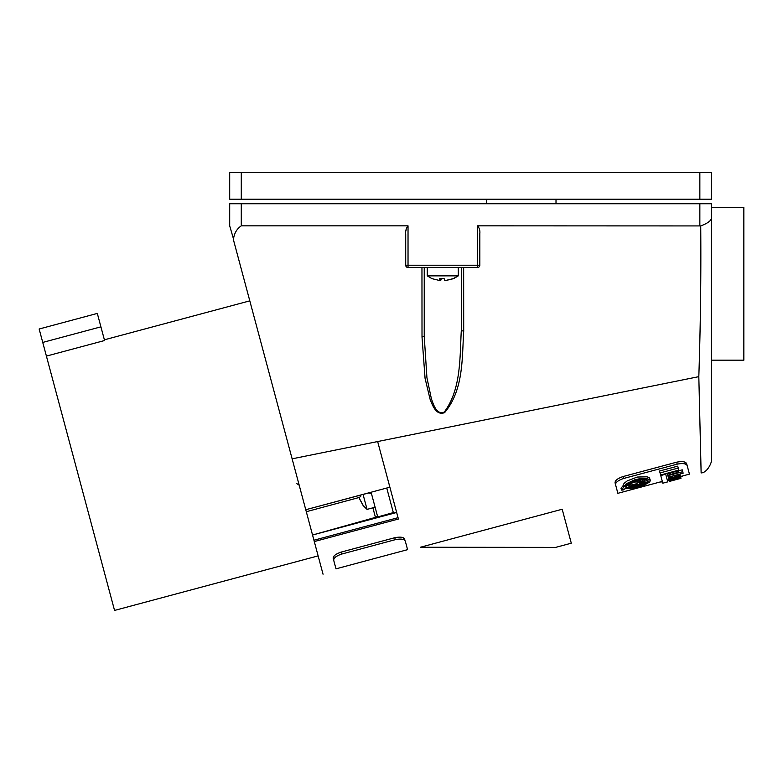 <?xml version="1.0" encoding="UTF-8"?>
<svg xmlns="http://www.w3.org/2000/svg" width="783" height="783" viewBox="0 0 783 783"><rect width="100%" height="100%" fill="white"/><g stroke="black" fill="none" stroke-linecap="round" stroke-linejoin="round"><path stroke-width="1.17" d="M386.743 488.024L393.457 513.08L396.599 512.268L389.875 487.192L305.761 509.723L312.544 535.014L396.658 512.474L398.048 517.68L313.934 540.221L312.544 535.014L375.449 517.377L377.475 516.046L371.524 493.848L368.891 492.899L305.761 509.723L292.128 458.828L323.046 574.223L292.128 458.828L318.133 555.881L114.553 610.427L46.412 356.108L104.579 340.527L97.317 313.415L39.15 329.007L46.412 356.108M249.797 300.858L104.384 339.812M477.953 267.483L408.031 267.532L408.031 265.212L477.513 265.212L477.513 225.837L700.726 225.925C707.303 223.458 710.876 220.943 711.424 218.359L711.424 459.484C712.51 460.747 707.822 472.834 701.128 472.922L698.818 376.652C700.491 326.403 701.128 276.164 700.726 225.925M389.875 487.192L377.651 441.543L398.41 519.021L314.296 541.562M698.818 376.652L292.128 458.828L233.422 239.735C234.048 233.628 236.672 228.998 241.281 225.837L408.031 225.837L408.031 265.212L405.711 265.212A2.32 2.32 0 0 0 408.031 267.532A2.32 2.32 0 0 1 405.79 265.809M711.424 360.17L743.85 360.17L743.85 207.309L711.424 207.309L711.424 203.746L229.693 203.746L229.693 225.837L233.559 239.148M458.29 267.532L458.29 275.861L427.254 275.861L431.952 278.65L440.261 280.666L440.663 278.738M562.194 509.244L420.354 547.248L555.627 547.395L571.287 543.196L562.194 509.244M622.974 476.573L623.493 478.521C618.002 480.41 615.369 482.514 615.585 484.824C619.255 498.507 619.255 498.507 615.585 484.824C615.369 482.514 618.002 480.41 623.493 478.521L677.187 464.153C682.884 463.056 686.211 463.565 687.18 465.67C690.841 479.313 690.841 479.313 687.18 465.67C686.211 463.565 682.884 463.056 677.187 464.153L676.659 462.185L622.974 476.573C617.484 478.472 614.861 480.596 615.086 482.935L617.865 493.31L615.047 482.759L615.996 480.449M333.724 560.383C337.375 574.017 337.375 574.017 333.724 560.383C333.509 558.083 336.142 555.979 341.623 554.08L395.307 539.673C401.004 538.567 404.341 539.066 405.31 541.18C408.971 554.853 408.971 554.853 405.31 541.18C404.341 539.066 401.004 538.567 395.307 539.673L394.789 537.715L341.094 552.103C335.613 554.002 332.981 556.126 333.206 558.455L335.995 568.84L333.176 558.279L334.126 555.979M406.123 229.546L405.946 230.682M405.711 265.212L405.711 234.43C405.359 231.093 406.132 228.225 408.031 225.837M477.513 225.837C479.392 227.961 480.165 230.574 479.822 233.686L479.822 233.403M479.666 230.799L479.47 229.527M421.959 267.532L422.008 336.993L425.061 378.287L430.063 399.173C432.314 404.831 435.955 415.959 444.617 412.621C463.673 389.905 461.999 358.369 463.702 331.17L463.644 267.532M424.239 267.532L424.239 336.416L424.239 267.532L424.239 336.416L426.931 377.719L431.355 398.606C433.351 404.263 436.581 415.391 444.284 412.044C461.226 389.308 459.768 357.762 461.295 330.553L461.295 267.532L461.295 330.553L463.702 331.17M659.961 482.034L662.438 481.839M667.498 480.889L669.162 480.498M680.623 477.004L683.148 475.819M680.975 478.315L669.406 481.418L669.034 480.028L672.617 479.069L672.822 479.832L674.31 479.431L674.104 478.667L680.74 477.415L680.975 478.305L669.406 481.418L680.975 478.315L673.223 480.224L675.846 479.431L675.7 478.893L680.916 478.07L679.947 474.459L672.127 476.123M458.29 275.861L453.181 278.65L444.871 280.666L444.147 278.65L439.537 278.65L440.261 280.666L440.261 278.709M680.319 475.849L668.751 478.951L669.269 480.889L673.204 480.136M405.31 541.18L407.581 549.656L405.31 541.18M402.765 537.588L404.791 539.272C403.822 537.138 400.485 536.619 394.789 537.715M684.636 462.058L686.613 463.575L689.451 474.126L686.671 463.751C685.693 461.618 682.365 461.089 676.659 462.185M623.532 487.623L623.033 485.773L621.007 488.269L621.496 490.099L623.229 489.982L624.951 488.739L634.719 487.966L644.487 485.039L649.949 481.829L649.988 479.793L646.611 478.511L641.512 478.413L635.16 479.597L626.175 483.806L621.496 490.099M623.033 485.773L624.051 483.375L627.3 480.831L637.333 477.043L647.061 476.808L649.489 477.933L650.379 480.429M678.939 470.73L682.247 469.839L682.747 471.699L667.87 475.682L667.38 473.823M659.54 471.023L677.716 466.149L678.235 468.058L660.049 472.922L659.54 471.023M711.424 209.629L711.424 220.199M668.751 478.951L668.604 478.413L680.231 475.535M667.87 475.682L668.604 478.413L672.235 476.524M627.526 484.178L627.692 484.824L629.649 484.667C632.204 482.524 635.884 481.212 640.69 480.733L636.364 483.845L626.537 485.959L626.948 487.506L636.53 484.462L641.737 484.657L630.276 486.997L630.061 486.204M479.822 265.212L477.513 265.212L477.513 267.532A2.32 2.32 0 0 0 479.822 265.212L479.822 233.686M643.548 479.93L644.429 479.695M632.184 482.984L636.863 481.3M626.606 486.214L625.881 485.959M647.502 480.175L647.003 480.752M644.38 482.367L644.791 483.904L639.339 483.718L647.355 482.044L646.758 479.822M422.008 336.993L424.239 336.416M660.049 472.922L660.607 474.987L678.783 470.123L678.235 468.058M667.742 481.78L665.56 473.656M665.716 474.224L660.754 475.555L660.607 474.987M660.754 475.555L662.78 483.111M678.783 470.123L678.978 470.877L675.455 473.128L671.599 474.165L667.419 473.969L667.214 473.216M678.93 470.691L667.37 473.784M669.406 481.388L673.223 480.224M668.271 477.16L683.138 473.177L682.747 471.699M668.976 479.783L680.544 476.69M625.666 487.006C625.725 484.755 629.15 482.514 635.943 480.273L643.89 479.323L646.689 479.793L648.226 481.007L647.766 482.318L645.926 483.698L637.695 486.791C630.677 488.612 626.674 488.68 625.666 487.006L625.666 487.006M628.68 485.382L628.514 484.755M626.537 485.959L626.351 485.284M636.364 483.845L635.874 481.995M627.692 484.824C631.832 481.486 637.166 479.822 643.695 479.822L643.557 479.304M646.934 480.498L639.173 483.101L643.695 479.822M644.791 481.065L644.331 479.353M630.276 486.997L628.485 487.76L628.318 487.143M644.791 483.904C639.006 486.595 633.564 487.878 628.485 487.76M711.424 218.359L711.424 203.746M375.106 507.218L367.07 509.381L363.048 505.162L358.957 497.665L360.718 496.442L360.288 495.189L360.62 496.491M367.07 509.381L363.067 494.445M312.544 535.014L393.33 512.601M359.084 498.047L363.155 505.554L366.757 509.107M445.282 280.637L453.582 278.65L457.947 276.096M442.767 278.748L444.167 278.758M440.663 280.666L441.387 278.65M486.527 199.205L486.527 203.746M556.008 199.205L556.008 203.746M699.845 172.573L711.424 172.573L711.424 199.205L699.845 199.205L699.845 172.573L229.693 172.573L229.693 199.205L699.845 199.205M42.742 342.425L100.909 326.844M341.623 554.08L341.094 552.103M677.08 479.186L676.913 478.56M241.281 225.837L241.281 203.746M699.845 225.837L699.845 203.746M359.035 497.518L306.3 511.72M375.449 517.377L372.894 507.815M241.281 199.205L241.281 172.573M407.581 549.656L335.995 568.84M680.496 476.524L689.451 474.126M668.927 479.627L667.282 480.067M662.32 481.398L617.865 493.31M667.762 481.858L662.8 483.189M296.591 483.502L299.194 485.186M427.254 267.532L427.254 275.861"/></g></svg>
